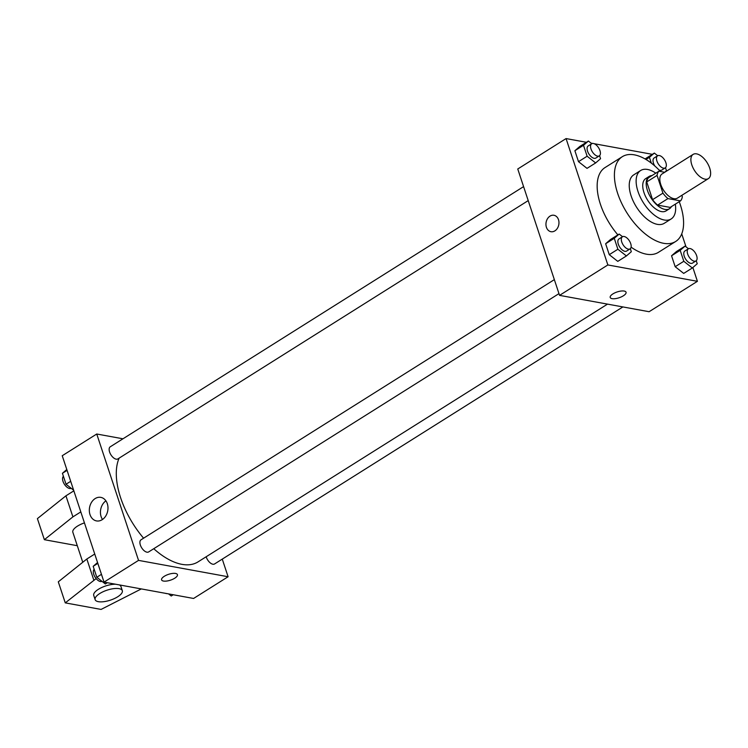 <?xml version="1.0" encoding="UTF-8"?>
<svg xmlns="http://www.w3.org/2000/svg" width="748" height="748" viewBox="0 0 748 748"><rect width="100%" height="100%" fill="white"/><g stroke="black" fill="none" stroke-linecap="round" stroke-linejoin="round"><path stroke-width="1.12" d="M704.943 179.137A14.315 7.433 -122.2 0 1 692.947 167.683A14.315 7.433 -122.2 0 1 693.134 154.387A14.315 7.433 -122.2 0 1 707.047 162.54A14.315 7.433 -122.2 0 1 708.384 178.613A14.315 7.433 -122.2 0 1 704.943 179.137M708.384 178.613L677.333 198.164A14.315 7.433 -122.2 0 1 673.883 198.688A14.315 7.433 -122.2 0 1 661.887 187.234A14.315 7.433 -122.2 0 1 662.083 173.938L693.134 154.387M680.512 200.885L670.161 207.402L657.595 205.111L667.945 198.594L680.512 200.885A18.476 9.593 -122.2 0 0 682.335 196.687L681.877 195.293M664.72 172.274L658.895 171.208A18.476 9.593 -122.2 0 0 657.071 175.406L662.934 193.143A18.476 9.593 -122.2 0 0 667.945 198.594M657.071 175.406L646.721 181.923L652.583 199.66L662.934 193.143M657.595 205.111A18.476 9.593 -122.2 0 1 652.583 199.66M646.721 181.923A18.476 9.593 -122.2 0 1 648.544 177.725L658.895 171.208M651.947 175.584A19.083 9.911 57.8 0 0 649.189 176.416A19.083 9.911 57.8 0 0 647.413 190.385A19.083 9.911 57.8 0 0 669.516 208.711A19.083 9.911 57.8 0 0 671.461 206.588M669.516 208.711L666.066 210.889A19.083 9.911 -122.2 0 1 661.475 211.591A19.083 9.911 -122.2 0 1 643.963 192.554A19.083 9.911 -122.2 0 1 645.73 178.585L649.189 176.416M655.809 173.153A28.63 14.857 57.8 0 0 640.653 170.507A28.63 14.857 57.8 0 0 637.988 191.469A28.63 14.857 57.8 0 0 671.152 218.958A28.63 14.857 57.8 0 0 675.322 204.157M640.653 170.507L633.752 174.854A28.63 14.857 57.8 0 0 631.088 195.808A28.63 14.857 57.8 0 0 664.252 223.306L671.152 218.958M660.493 171.498A50.097 26.002 57.8 0 0 622.308 156.687A50.097 26.002 57.8 0 0 617.652 193.358A50.097 26.002 57.8 0 0 675.687 241.473A50.097 26.002 57.8 0 0 679.24 201.689M617.876 234.872A50.097 26.002 -122.2 0 1 600.401 204.213A50.097 26.002 -122.2 0 1 605.057 167.552L622.308 156.687M675.687 241.473L658.427 252.338A50.097 26.002 -122.2 0 1 646.375 254.17A50.097 26.002 -122.2 0 1 631.106 247.158M591.79 143.691L588.414 141.045L579.784 146.468L574.875 150.722L578.494 161.662L587.021 168.365L595.651 162.933L600.56 158.688L599.559 155.668M645.702 158.511L654.332 153.078L649.423 157.323L651.34 163.12M652.34 154.331L594.118 143.7M592.725 143.448L591.088 143.149M586.423 142.298L566.068 138.576L607.862 264.951L697.417 281.313L692.863 267.522M686.019 246.821L681.727 233.872M622.551 236.705L619.176 234.059L610.546 239.482L605.637 243.736L609.255 254.675L617.783 261.379L626.413 255.947L631.321 251.702L630.321 248.682M688.459 248.738L685.093 246.092L676.463 251.524L671.554 255.769L675.173 266.718L683.7 273.413L692.33 267.98L697.239 263.735L696.238 260.715M566.068 138.576L517.756 168.992L559.551 295.366L607.862 264.951M554.894 230.861A8.35 6.442 100.3 0 1 550.958 231.702A8.35 6.442 100.3 0 1 546.115 222.334A8.35 6.442 100.3 0 1 553.95 215.274A8.35 6.442 100.3 0 1 558.952 222.1A8.35 6.442 100.3 0 1 554.894 230.861M559.551 295.366L649.105 311.72L697.417 281.313M626.057 292.234A8.35 3.067 -18.3 0 1 621.364 296.872A8.35 3.067 -18.3 0 1 612.088 298.648A8.35 3.067 -18.3 0 1 610.209 297.48A8.35 3.067 -18.3 0 1 617.165 291.944A8.35 3.067 -18.3 0 1 626.057 292.234A8.35 3.067 -18.3 0 1 621.364 296.872A8.35 3.067 -18.3 0 1 612.088 298.658A8.35 3.067 -18.3 0 1 610.209 297.47M550.958 231.702A8.35 6.442 100.3 0 1 546.124 222.334A8.35 6.442 100.3 0 1 553.959 215.274M607.507 304.127L198.005 561.898A66.796 34.67 -122.2 0 1 181.923 564.347A66.796 34.67 -122.2 0 1 153.751 548.714M143.579 538.195A66.796 34.67 -122.2 0 1 119.138 458.122M206.177 556.755A7.153 3.712 57.8 0 0 214.573 563.955L622.878 306.932M528.21 200.614L117.894 458.907A7.153 3.712 -122.2 0 1 116.174 459.169A7.153 3.712 -122.2 0 1 110.171 453.447A7.153 3.712 -122.2 0 1 110.265 446.79L523.581 186.617M558.971 293.627L148.656 551.921A7.153 3.712 -122.2 0 1 146.935 552.183A7.153 3.712 -122.2 0 1 140.933 546.461A7.153 3.712 -122.2 0 1 141.026 539.804L554.343 279.63M122.971 438.796L96.744 434.008L138.539 560.383L228.093 576.745L222.268 559.111M102.149 519.71A11.968 9.228 100.3 0 1 96.511 520.917A11.968 9.228 100.3 0 1 89.573 507.49A11.968 9.228 100.3 0 1 100.812 497.373A11.968 9.228 100.3 0 1 107.964 507.153A11.968 9.228 100.3 0 1 102.149 519.71M138.539 560.383L104.028 582.112L62.234 455.728L96.744 434.008M105.917 500.842A11.968 9.228 -79.7 0 0 102.513 519.477M104.028 582.112L193.582 598.465L228.093 576.745M164.289 576.297A8.35 3.067 -18.3 0 1 172.386 573.445A8.35 3.067 -18.3 0 1 177.435 574.632A8.35 3.067 -18.3 0 1 170.479 580.168A8.35 3.067 -18.3 0 1 161.587 579.878A8.35 3.067 -18.3 0 1 164.289 576.297M161.587 579.878A8.35 3.067 161.7 0 0 170.479 580.168A8.35 3.067 161.7 0 0 177.435 574.632M84.44 522.88A14.315 5.264 161.7 0 0 72.846 532.249L82.766 562.253M80.812 511.903L72.902 516.877L44.366 539.691L77.296 545.703M141.316 588.919L101.083 609.424L65.263 602.879L58.297 581.822L86.833 559.008L94.744 554.034M95.136 599.653A14.315 5.264 -18.3 0 1 99.765 593.529A14.315 5.264 -18.3 0 1 113.649 588.639A14.315 5.264 -18.3 0 1 122.317 590.668A14.315 5.264 -18.3 0 1 110.377 600.158A14.315 5.264 -18.3 0 1 95.136 599.653L93.743 595.445A14.315 5.264 -18.3 0 1 98.371 589.312A14.315 5.264 -18.3 0 1 115.66 584.235M119.278 584.899A14.315 5.264 -18.3 0 1 120.924 586.451L122.317 590.668M65.263 602.879L96.146 578.597M44.366 539.691L37.4 518.626L65.936 495.821L73.846 490.838M65.936 495.821L72.902 516.877M86.833 559.008L93.799 580.065M685.093 246.092L680.184 250.337L683.803 261.286L692.33 267.98M695.977 260.921L692.526 263.09A7.153 3.712 -122.2 0 1 690.797 263.352A7.153 3.712 -122.2 0 1 684.803 257.63A7.153 3.712 -122.2 0 1 684.897 250.982L688.347 248.813A7.153 3.712 -122.2 0 1 695.303 252.889A7.153 3.712 -122.2 0 1 695.977 260.921A7.153 3.712 -122.2 0 1 694.247 261.183A7.153 3.712 -122.2 0 1 688.254 255.461A7.153 3.712 -122.2 0 1 688.347 248.813M676.463 251.524L671.554 255.769L680.184 250.337M671.554 255.769L675.173 266.718L683.803 261.286M675.173 266.718L683.7 273.413M664.692 172.264L666.477 170.722L665.477 167.711M657.698 155.724L654.332 153.078M665.215 167.907A7.153 3.712 -122.2 0 1 663.485 168.169A7.153 3.712 -122.2 0 1 657.492 162.447A7.153 3.712 -122.2 0 1 657.586 155.799A7.153 3.712 -122.2 0 1 664.542 159.876A7.153 3.712 -122.2 0 1 665.215 167.907L661.765 170.077A7.153 3.712 -122.2 0 1 660.035 170.338A7.153 3.712 -122.2 0 1 659.119 170.058M654.752 165.916A7.153 3.712 -122.2 0 1 654.135 157.968L657.586 155.799M645.991 159.483L649.423 157.323M619.176 234.059L614.267 238.303L617.885 249.243L626.413 255.947M630.059 248.888L626.609 251.057A7.153 3.712 -122.2 0 1 624.879 251.319A7.153 3.712 -122.2 0 1 618.886 245.596A7.153 3.712 -122.2 0 1 618.979 238.939L622.43 236.77A7.153 3.712 -122.2 0 1 629.386 240.847A7.153 3.712 -122.2 0 1 630.059 248.888A7.153 3.712 -122.2 0 1 628.339 249.149A7.153 3.712 -122.2 0 1 622.336 243.418A7.153 3.712 -122.2 0 1 622.43 236.77M610.546 239.482L605.637 243.736L614.267 238.303M605.637 243.736L609.255 254.675L617.885 249.243M609.255 254.675L617.783 261.379M588.414 141.045L583.505 145.29L587.124 156.229L595.651 162.933M599.298 155.874L595.847 158.043A7.153 3.712 -122.2 0 1 594.118 158.305A7.153 3.712 -122.2 0 1 588.124 152.583A7.153 3.712 -122.2 0 1 588.218 145.925L591.668 143.756A7.153 3.712 -122.2 0 1 598.624 147.833A7.153 3.712 -122.2 0 1 599.298 155.874A7.153 3.712 -122.2 0 1 597.577 156.136A7.153 3.712 -122.2 0 1 591.575 150.404A7.153 3.712 -122.2 0 1 591.668 143.756M579.784 146.468L574.875 150.722L583.505 145.29M574.875 150.722L578.494 161.662L587.124 156.229M578.494 161.662L587.021 168.365M168.562 593.893L171.236 595.997L173.227 594.744M166.926 593.594A7.153 3.712 -122.2 0 1 166.262 593.547A7.153 3.712 -122.2 0 1 165.542 593.342M97.549 562.533L93.182 566.32L96.801 577.26L105.328 583.964L107.31 582.711M93.182 566.32L97.838 563.384M96.801 577.26L101.457 574.333M101.952 581.308A7.153 3.712 -122.2 0 1 100.344 581.505A7.153 3.712 -122.2 0 1 94.482 576.072A7.153 3.712 -122.2 0 1 94.173 569.331M66.787 469.52L62.421 473.306L66.039 484.246L73.641 490.22M62.421 473.306L67.077 470.37M66.039 484.246L70.695 481.319M71.191 488.294A7.153 3.712 -122.2 0 1 69.583 488.491A7.153 3.712 -122.2 0 1 63.72 483.058A7.153 3.712 -122.2 0 1 63.412 476.317"/></g></svg>

